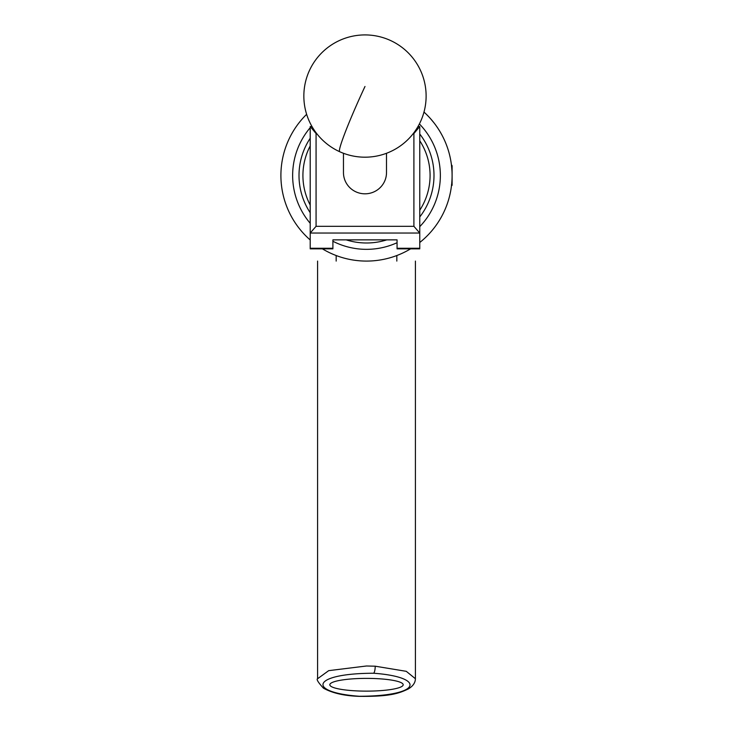 <?xml version="1.0" encoding="UTF-8"?>
<svg xmlns="http://www.w3.org/2000/svg" width="733" height="733" viewBox="0 0 733 733"><rect width="100%" height="100%" fill="white"/><g stroke="black" fill="none" stroke-linecap="round" stroke-linejoin="round"><path stroke-width="1.1" d="M417.957 126.58L419.762 126.58L419.762 248.854L397.066 248.854L397.066 239.865L332.901 239.865L332.901 248.854L310.206 248.854L310.206 126.58L312.011 126.58M413.898 226.314L419.762 233.03L310.206 233.03L316.07 226.314L413.898 226.314L413.898 133.553L413.275 133.553M316.693 133.553L316.07 133.553L316.07 226.314M413.898 133.553L419.688 126.58M310.279 126.58L316.07 133.553M386.502 153.279L386.502 172.567A21.523 21.257 180 0 1 349.366 187.19A21.523 21.257 180 0 1 343.465 172.567L343.465 153.279M310.206 145.931A63.588 63.588 0 0 0 310.206 205.048M310.206 212.726A67.5 67.5 0 0 1 310.206 138.253M419.762 134.029A67.5 67.5 0 0 1 419.762 216.95M386.804 239.865A67.5 67.5 0 0 1 346.196 239.865M419.762 210.215A63.588 63.588 0 0 0 419.762 140.763M419.762 165.466L419.762 185.513M310.206 185.513L310.206 165.466M359.326 696.268C422.263 696.148 426.102 677.026 373.61 673.242C310.737 673.407 306.907 692.447 359.326 696.268A6.111 1.594 -87.3 0 1 359.033 696.35C391.147 696.753 399.43 693.052 408.217 689.002C412.926 686.198 415.327 682.771 415.409 678.74M329.813 684.759A36.687 6.368 180 0 0 366.5 691.127A36.687 6.368 180 0 0 403.187 684.759A36.687 6.368 180 0 0 366.5 678.382A36.687 6.368 180 0 0 329.813 684.759M366.5 261.085C432.754 261.085 432.754 261.085 366.5 261.085C300.237 261.085 300.237 261.085 366.5 261.085A85.596 85.596 0 0 1 322.41 248.854A85.596 85.596 0 0 0 410.59 248.854M396.828 261.085L396.828 255.533M336.172 261.085L336.172 255.533M451.977 171.055L451.418 164.742L452.096 165.704L452.096 185.275L451.501 184.661M451.995 185.422L452.059 177.908M430.317 118.444L434.138 123.025A85.596 85.596 0 0 0 423.986 112.076A85.596 85.596 0 0 1 419.762 242.495A85.596 85.596 0 0 0 451.528 185.321L451.711 183.635M281.582 186.219L281.362 184.285M427.027 114.962L429.263 117.289M434.138 123.025A85.596 85.596 0 0 1 451.418 164.76A85.596 85.596 0 0 1 451.501 165.392A85.596 85.596 0 0 1 451.583 166.171M451.565 185.009A85.596 85.596 0 0 0 451.583 184.808L451.418 186.219M310.206 239.966A85.596 85.596 0 0 1 306.632 114.311A85.596 85.596 0 0 0 310.206 239.966M332.901 248.258L310.206 248.258M419.762 248.258L397.066 248.258M364.988 86.485A61.141 4.004 114.5 0 0 339.397 150.897A61.141 4.004 114.5 0 0 339.663 151.704A61.141 61.141 0 0 0 420.632 121.376A61.141 61.141 0 0 0 390.304 40.407A61.141 61.141 0 0 0 303.847 96.05A61.141 61.141 0 0 0 339.663 151.704M317.591 261.085L317.591 678.731L328.686 670.658L366.5 665.995L375.214 666.196L406.284 671.327L415.409 678.731L415.409 261.085M375.214 666.196A6.111 1.576 92.7 0 1 373.61 673.242M332.901 241.258A73.859 73.859 0 0 0 397.066 242.724M419.762 226.653A73.859 73.859 0 0 0 419.395 123.941M311.681 125.994A73.859 73.859 0 0 0 311.159 126.58M310.206 127.679A73.859 73.859 0 0 0 310.206 223.299M317.591 678.731C316.253 679.308 318.204 682.46 323.436 688.168C332.379 693.116 344.244 695.837 359.033 696.35"/></g></svg>
